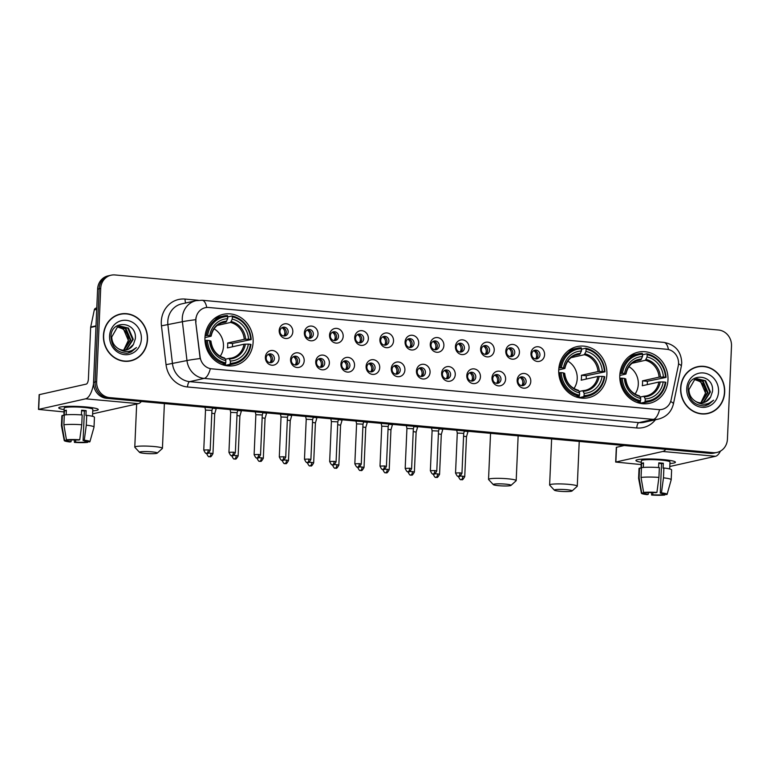 <?xml version="1.0" encoding="UTF-8"?>
<svg xmlns="http://www.w3.org/2000/svg" width="770" height="770" viewBox="0 0 770 770"><rect width="100%" height="100%" fill="white"/><g stroke="black" fill="none" stroke-linecap="round" stroke-linejoin="round"><path stroke-width="1.16" d="M558.722 369.956A26.199 24.005 77.4 0 0 588.511 397.715A26.199 24.005 77.4 0 0 606.895 374.355A26.199 24.005 77.4 0 0 577.096 346.587A26.199 24.005 77.4 0 0 558.722 369.956M619.802 375.529A26.199 24.005 77.4 0 0 649.601 403.288A26.199 24.005 77.4 0 0 667.975 379.918A26.199 24.005 77.4 0 0 638.176 352.159A26.199 24.005 77.4 0 0 619.802 375.529M204.955 337.683A26.199 24.005 77.4 0 0 234.754 365.452A26.199 24.005 77.4 0 0 253.128 342.082A26.199 24.005 77.4 0 0 223.329 314.314A26.199 24.005 77.4 0 0 204.955 337.683M279.019 358.483A7.411 6.795 -102.6 0 1 271.877 365.221A7.411 6.795 -102.6 0 1 265.381 357.232A7.411 6.795 -102.6 0 1 272.522 350.494A7.411 6.795 -102.6 0 1 279.019 358.483M266.179 357.915A4.447 4.081 77.4 0 0 271.242 362.632A4.447 4.081 77.4 0 0 274.361 358.666A4.447 4.081 77.4 0 0 269.298 353.95A4.447 4.081 77.4 0 0 266.179 357.915M304.198 360.774A7.411 6.795 -102.6 0 1 297.056 367.511A7.411 6.795 -102.6 0 1 290.56 359.532A7.411 6.795 -102.6 0 1 297.701 352.795A7.411 6.795 -102.6 0 1 304.198 360.774M291.358 360.216A4.447 4.081 77.4 0 0 296.421 364.922A4.447 4.081 77.4 0 0 299.54 360.957A4.447 4.081 77.4 0 0 294.477 356.24A4.447 4.081 77.4 0 0 291.358 360.216M329.368 363.074A7.411 6.795 -102.6 0 1 322.235 369.812A7.411 6.795 -102.6 0 1 315.739 361.833A7.411 6.795 -102.6 0 1 322.88 355.095A7.411 6.795 -102.6 0 1 329.368 363.074M316.537 362.506A4.447 4.081 77.4 0 0 321.591 367.223A4.447 4.081 77.4 0 0 324.719 363.257A4.447 4.081 77.4 0 0 319.656 358.541A4.447 4.081 77.4 0 0 316.537 362.506M354.547 365.365A7.411 6.795 -102.6 0 1 347.414 372.103A7.411 6.795 -102.6 0 1 340.918 364.123A7.411 6.795 -102.6 0 1 348.05 357.386A7.411 6.795 -102.6 0 1 354.547 365.365M341.707 364.807A4.447 4.081 77.4 0 0 346.769 369.523A4.447 4.081 77.4 0 0 349.888 365.548A4.447 4.081 77.4 0 0 344.835 360.841A4.447 4.081 77.4 0 0 341.707 364.807M379.726 367.665A7.411 6.795 -102.6 0 1 372.593 374.403A7.411 6.795 -102.6 0 1 366.097 366.424A7.411 6.795 -102.6 0 1 373.229 359.686A7.411 6.795 -102.6 0 1 379.726 367.665M366.886 367.097A4.447 4.081 77.4 0 0 371.949 371.814A4.447 4.081 77.4 0 0 375.067 367.848A4.447 4.081 77.4 0 0 370.014 363.132A4.447 4.081 77.4 0 0 366.886 367.097M404.905 369.966A7.411 6.795 -102.6 0 1 397.763 376.703A7.411 6.795 -102.6 0 1 391.275 368.714A7.411 6.795 -102.6 0 1 398.408 361.977A7.411 6.795 -102.6 0 1 404.905 369.966M392.065 369.398A4.447 4.081 77.4 0 0 397.128 374.114A4.447 4.081 77.4 0 0 400.246 370.149A4.447 4.081 77.4 0 0 395.183 365.432A4.447 4.081 77.4 0 0 392.065 369.398M430.083 372.257A7.411 6.795 -102.6 0 1 422.942 378.994A7.411 6.795 -102.6 0 1 416.445 371.015A7.411 6.795 -102.6 0 1 423.587 364.277A7.411 6.795 -102.6 0 1 430.083 372.257M417.244 371.698A4.447 4.081 77.4 0 0 422.307 376.414A4.447 4.081 77.4 0 0 425.425 372.439A4.447 4.081 77.4 0 0 420.362 367.723A4.447 4.081 77.4 0 0 417.244 371.698M455.262 374.557A7.411 6.795 -102.6 0 1 448.121 381.294A7.411 6.795 -102.6 0 1 441.624 373.315A7.411 6.795 -102.6 0 1 448.766 366.578A7.411 6.795 -102.6 0 1 455.262 374.557M442.423 373.989A4.447 4.081 77.4 0 0 447.486 378.705A4.447 4.081 77.4 0 0 450.604 374.74A4.447 4.081 77.4 0 0 445.541 370.024A4.447 4.081 77.4 0 0 442.423 373.989M480.442 376.857A7.411 6.795 -102.6 0 1 473.3 383.595A7.411 6.795 -102.6 0 1 466.803 375.606A7.411 6.795 -102.6 0 1 473.945 368.869A7.411 6.795 -102.6 0 1 480.442 376.857M467.602 376.289A4.447 4.081 77.4 0 0 472.655 381.006A4.447 4.081 77.4 0 0 475.783 377.04A4.447 4.081 77.4 0 0 470.72 372.324A4.447 4.081 77.4 0 0 467.602 376.289M505.611 379.148A7.411 6.795 -102.6 0 1 498.479 385.886A7.411 6.795 -102.6 0 1 491.982 377.906A7.411 6.795 -102.6 0 1 499.124 371.169A7.411 6.795 -102.6 0 1 505.611 379.148M492.781 378.59A4.447 4.081 77.4 0 0 497.834 383.296A4.447 4.081 77.4 0 0 500.962 379.331A4.447 4.081 77.4 0 0 495.899 374.615A4.447 4.081 77.4 0 0 492.781 378.59M530.79 381.448A7.411 6.795 -102.6 0 1 523.658 388.186A7.411 6.795 -102.6 0 1 517.161 380.207A7.411 6.795 -102.6 0 1 524.293 373.469A7.411 6.795 -102.6 0 1 530.79 381.448M517.95 380.881A4.447 4.081 77.4 0 0 523.013 385.597A4.447 4.081 77.4 0 0 526.131 381.631A4.447 4.081 77.4 0 0 521.078 376.915A4.447 4.081 77.4 0 0 517.95 380.881M292.821 331.764A7.411 6.795 -102.6 0 1 285.68 338.502A7.411 6.795 -102.6 0 1 279.192 330.513A7.411 6.795 -102.6 0 1 286.325 323.775A7.411 6.795 -102.6 0 1 292.821 331.764M279.982 331.196A4.447 4.081 77.4 0 0 285.044 335.913A4.447 4.081 77.4 0 0 288.163 331.937A4.447 4.081 77.4 0 0 283.1 327.231A4.447 4.081 77.4 0 0 279.982 331.196M318 334.055A7.411 6.795 -102.6 0 1 310.859 340.792A7.411 6.795 -102.6 0 1 304.362 332.813A7.411 6.795 -102.6 0 1 311.503 326.076A7.411 6.795 -102.6 0 1 318 334.055M305.161 333.497A4.447 4.081 77.4 0 0 310.223 338.203A4.447 4.081 77.4 0 0 313.342 334.238A4.447 4.081 77.4 0 0 308.279 329.522A4.447 4.081 77.4 0 0 305.161 333.497M343.179 336.355A7.411 6.795 -102.6 0 1 336.038 343.093A7.411 6.795 -102.6 0 1 329.541 335.114A7.411 6.795 -102.6 0 1 336.683 328.376A7.411 6.795 -102.6 0 1 343.179 336.355M330.34 335.787A4.447 4.081 77.4 0 0 335.402 340.504A4.447 4.081 77.4 0 0 338.521 336.538A4.447 4.081 77.4 0 0 333.458 331.822A4.447 4.081 77.4 0 0 330.34 335.787M368.358 338.646A7.411 6.795 -102.6 0 1 361.217 345.383A7.411 6.795 -102.6 0 1 354.72 337.404A7.411 6.795 -102.6 0 1 361.861 330.667A7.411 6.795 -102.6 0 1 368.358 338.646M355.519 338.088A4.447 4.081 77.4 0 0 360.581 342.804A4.447 4.081 77.4 0 0 363.7 338.829A4.447 4.081 77.4 0 0 358.637 334.122A4.447 4.081 77.4 0 0 355.519 338.088M393.537 340.946A7.411 6.795 -102.6 0 1 386.396 347.684A7.411 6.795 -102.6 0 1 379.899 339.705A7.411 6.795 -102.6 0 1 387.041 332.967A7.411 6.795 -102.6 0 1 393.537 340.946M380.698 340.378A4.447 4.081 77.4 0 0 385.751 345.095A4.447 4.081 77.4 0 0 388.879 341.129A4.447 4.081 77.4 0 0 383.816 336.413A4.447 4.081 77.4 0 0 380.698 340.378M418.707 343.247A7.411 6.795 -102.6 0 1 411.575 349.984A7.411 6.795 -102.6 0 1 405.078 341.995A7.411 6.795 -102.6 0 1 412.219 335.258A7.411 6.795 -102.6 0 1 418.707 343.247M405.877 342.679A4.447 4.081 77.4 0 0 410.93 347.395A4.447 4.081 77.4 0 0 414.048 343.43A4.447 4.081 77.4 0 0 408.995 338.713A4.447 4.081 77.4 0 0 405.877 342.679M443.886 345.538A7.411 6.795 -102.6 0 1 436.754 352.275A7.411 6.795 -102.6 0 1 430.257 344.296A7.411 6.795 -102.6 0 1 437.389 337.558A7.411 6.795 -102.6 0 1 443.886 345.538M431.046 344.979A4.447 4.081 77.4 0 0 436.109 349.695A4.447 4.081 77.4 0 0 439.227 345.72A4.447 4.081 77.4 0 0 434.174 341.004A4.447 4.081 77.4 0 0 431.046 344.979M469.065 347.838A7.411 6.795 -102.6 0 1 461.923 354.575A7.411 6.795 -102.6 0 1 455.436 346.596A7.411 6.795 -102.6 0 1 462.568 339.859A7.411 6.795 -102.6 0 1 469.065 347.838M456.225 347.27A4.447 4.081 77.4 0 0 461.288 351.986A4.447 4.081 77.4 0 0 464.406 348.021A4.447 4.081 77.4 0 0 459.344 343.305A4.447 4.081 77.4 0 0 456.225 347.27M494.244 350.138A7.411 6.795 -102.6 0 1 487.102 356.876A7.411 6.795 -102.6 0 1 480.605 348.887A7.411 6.795 -102.6 0 1 487.747 342.15A7.411 6.795 -102.6 0 1 494.244 350.138M481.404 349.57A4.447 4.081 77.4 0 0 486.467 354.287A4.447 4.081 77.4 0 0 489.585 350.321A4.447 4.081 77.4 0 0 484.522 345.605A4.447 4.081 77.4 0 0 481.404 349.57M519.423 352.429A7.411 6.795 -102.6 0 1 512.281 359.167A7.411 6.795 -102.6 0 1 505.784 351.187A7.411 6.795 -102.6 0 1 512.926 344.45A7.411 6.795 -102.6 0 1 519.423 352.429M506.583 351.871A4.447 4.081 77.4 0 0 511.646 356.577A4.447 4.081 77.4 0 0 514.764 352.612A4.447 4.081 77.4 0 0 509.701 347.896A4.447 4.081 77.4 0 0 506.583 351.871M544.602 354.729A7.411 6.795 -102.6 0 1 537.46 361.467A7.411 6.795 -102.6 0 1 530.963 353.488A7.411 6.795 -102.6 0 1 538.105 346.75A7.411 6.795 -102.6 0 1 544.602 354.729M531.762 354.161A4.447 4.081 77.4 0 0 536.825 358.878A4.447 4.081 77.4 0 0 539.943 354.912A4.447 4.081 77.4 0 0 534.88 350.196A4.447 4.081 77.4 0 0 531.762 354.161M268.364 354.296A4.447 4.081 -102.6 0 1 270.241 362.718M293.543 356.587A4.447 4.081 -102.6 0 1 295.42 365.009M318.722 358.887A4.447 4.081 -102.6 0 1 320.599 367.309M343.892 361.178A4.447 4.081 -102.6 0 1 345.778 369.61M369.071 363.478A4.447 4.081 -102.6 0 1 370.957 371.9M394.25 365.779A4.447 4.081 -102.6 0 1 396.136 374.201M419.429 368.07A4.447 4.081 -102.6 0 1 421.306 376.492M444.608 370.37A4.447 4.081 -102.6 0 1 446.485 378.792M469.787 372.67A4.447 4.081 -102.6 0 1 471.664 381.092M494.956 374.961A4.447 4.081 -102.6 0 1 496.843 383.383M520.135 377.262A4.447 4.081 -102.6 0 1 522.022 385.683M282.167 327.577A4.447 4.081 -102.6 0 1 284.053 335.999M307.346 329.868A4.447 4.081 -102.6 0 1 309.232 338.29M332.525 332.168A4.447 4.081 -102.6 0 1 334.401 340.59M357.704 334.459A4.447 4.081 -102.6 0 1 359.58 342.891M382.882 336.76A4.447 4.081 -102.6 0 1 384.759 345.181M408.052 339.06A4.447 4.081 -102.6 0 1 409.938 347.482M433.231 341.351A4.447 4.081 -102.6 0 1 435.117 349.772M458.41 343.651A4.447 4.081 -102.6 0 1 460.296 352.073M483.589 345.951A4.447 4.081 -102.6 0 1 485.466 354.373M508.768 348.242A4.447 4.081 -102.6 0 1 510.645 356.664M533.947 350.543A4.447 4.081 -102.6 0 1 535.824 358.964M195.975 321.937A13.35 12.233 -102.6 0 1 195.888 319.617A13.35 12.233 -102.6 0 1 205.253 307.711A13.35 12.233 -102.6 0 1 208.737 307.49L666.849 349.282A13.35 12.233 -102.6 0 1 678.255 365.933L671.142 399.765A13.35 12.233 -102.6 0 1 662.065 409.38A13.35 12.233 -102.6 0 1 658.581 409.601L211.692 368.84A13.35 12.233 -102.6 0 1 200.084 356.789L195.696 321.995L195.955 317.702M103.43 335.47A23.976 21.964 77.4 0 0 130.698 360.88A23.976 21.964 77.4 0 0 147.513 339.493A23.976 21.964 77.4 0 0 120.245 314.083A23.976 21.964 77.4 0 0 103.43 335.47M129.928 361.034A23.976 21.964 77.4 0 0 132.892 359.994M680.613 388.119A23.976 21.964 77.4 0 0 707.88 413.529A23.976 21.964 77.4 0 0 724.695 392.142A23.976 21.964 77.4 0 0 697.428 366.741A23.976 21.964 77.4 0 0 680.613 388.119M707.101 413.683A23.976 21.964 77.4 0 0 710.075 412.643M111.101 275.198L108.012 275.891A14.832 13.59 77.4 0 0 97.607 289.116L93.536 382.334A14.832 13.59 77.4 0 0 106.53 398.302L710.065 453.357L711.605 453.01A14.832 13.59 77.4 0 0 715.484 452.76A14.832 13.59 77.4 0 1 711.605 453.01L108.07 397.955L711.605 453.01L713.155 452.664A14.832 13.59 77.4 0 0 717.034 452.414A14.832 13.59 77.4 0 0 727.429 439.189L731.5 345.971A14.832 13.59 77.4 0 0 718.506 330.012L114.971 274.948A14.832 13.59 77.4 0 0 111.101 275.198A14.832 13.59 77.4 0 0 100.697 288.423L96.625 381.641A14.832 13.59 77.4 0 0 109.619 397.609L713.155 452.664M93.536 382.334L95.085 381.987A14.832 13.59 77.4 0 0 108.07 397.955A14.832 13.59 77.4 0 1 95.085 381.987L99.147 288.769L95.085 381.987L96.625 381.641M109.552 275.544A14.832 13.59 77.4 0 0 99.147 288.769A14.832 13.59 77.4 0 1 109.552 275.544M670.641 401.545A17.296 3.08 11.9 0 1 673.413 403.952C671.44 411.863 666.493 416.897 658.571 419.063A19.77 18.114 -102.6 0 1 653.403 419.39A17.296 6.641 95.2 0 0 659.582 409.688L210.345 368.705A17.296 6.641 -84.8 0 1 204.166 378.407A19.77 18.114 -102.6 0 1 186.975 360.562A17.296 0.77 -6.7 0 1 200.142 358.55L195.696 321.995M699.786 366.607A23.976 21.964 77.4 0 0 696.658 366.924M122.613 313.948A23.976 21.964 77.4 0 0 119.475 314.275M710.065 453.357A14.832 13.59 77.4 0 0 713.934 453.106L717.034 452.414M120.303 314.324A23.726 21.743 77.4 0 0 103.661 335.489A23.726 21.743 77.4 0 0 130.65 360.639A23.726 21.743 77.4 0 0 147.291 339.474A23.726 21.743 77.4 0 0 120.303 314.324L118.753 314.67A23.726 21.743 77.4 0 0 116.511 315.315M128.33 340.581A12.358 11.319 77.4 0 0 128.34 340.417L123.672 350.177M118.715 326.413L125.991 328.636L130.794 339.868L123.912 350.225M118.416 326.528L125.375 328.771L130.188 340.003L123.595 350.215M117.964 348.406A12.358 11.319 77.4 0 0 126.242 349.975A12.358 11.319 77.4 0 0 133.422 344.421L135.299 338.944C137.474 321.273 110.986 319.213 110.976 336.48C111.573 346.972 116.819 352.554 126.713 353.247L128.311 352.987L136.444 347.539C130.573 352.583 124.422 352.872 117.964 348.406C113.96 345.711 111.881 341.899 111.756 336.971L117.492 326.961L119.918 326.056L128.446 328.087L133.249 339.32L126.694 349.513L125.163 350.158M119.62 326.133L127.83 328.222L132.633 339.454L126.088 349.647L124.856 350.186M133.422 344.421L128.532 349.108L126.088 350.003M117.541 326.932L123.537 329.185L128.349 340.417A12.358 11.319 77.4 0 0 117.646 327.125L117.252 327.086M109.571 336.028A17.296 15.852 77.4 0 0 124.73 354.652A17.296 15.852 77.4 0 0 141.382 338.935A17.296 15.852 77.4 0 0 126.222 320.31A17.296 15.852 77.4 0 0 109.571 336.028M126.79 361.351A23.726 21.743 77.4 0 0 129.1 360.976L130.65 360.639M136.444 347.539L131.352 351.861L128.157 353.026M64.112 409.621A19.77 2.233 2.5 0 1 59.155 407.426A19.77 2.233 2.5 0 1 86.221 406.983A19.77 2.233 2.5 0 1 97.877 409.111A19.77 2.233 2.5 0 1 92.746 410.872A19.77 2.233 2.5 0 0 98.252 409.573A19.77 2.233 2.5 0 0 86.221 406.983A19.77 2.233 2.5 0 0 58.741 407.84A19.77 2.233 2.5 0 0 64.112 409.621M93.536 383.758A19.77 7.594 95.2 0 1 85.624 398.822L38.5 409.409L64.006 411.921M141.362 401.478A19.77 7.594 95.2 0 1 138.34 403.634L92.621 413.846M38.5 409.409L39.145 394.683L86.269 384.105A4.947 1.896 -84.8 0 0 88.415 378.763L90.648 327.462A2.474 2.262 -102.6 0 1 90.706 327.038L94.306 309.915A2.474 2.262 -102.6 0 1 95.981 308.135L96.789 307.952M71.148 439.94L71.071 441.72A9.885 1.117 2.5 0 1 67.211 440.661A9.885 1.117 2.5 0 1 67.317 440.498L67.346 439.901M63.871 424.799L66.451 439.814L69.252 440.074A9.885 1.117 2.5 0 1 78.55 440.045L79.734 439.776L81.755 424.751L82.178 414.943A16.314 1.848 2.5 0 0 64.295 414.992L63.871 424.799A16.314 1.848 2.5 0 1 81.755 424.751M81.408 414.886L81.61 410.208A14.332 1.617 2.5 0 1 83.968 410.4A14.332 1.617 2.5 0 1 86.153 410.622L85.942 415.531L86.721 415.357L86.298 425.165L84.286 440.199L83.093 440.459L84.382 411.026A9.885 1.117 -177.5 0 0 82.226 410.785A9.885 1.117 -177.5 0 0 81.591 410.737M63.852 415.559L64.18 408.081A14.332 1.617 2.5 0 1 84.094 407.455A14.332 1.617 2.5 0 1 92.814 409.332L92.516 416.3M86.721 415.357A16.314 1.848 2.5 0 1 94.45 417.273L94.017 427.081A16.314 1.848 2.5 0 1 94.017 427.129L89.917 441.691A12.849 1.453 2.5 0 1 89.647 441.932L86.866 441.354M86.298 425.165A16.314 1.848 2.5 0 1 94.017 427.081M66.451 439.814A12.849 1.453 2.5 0 1 79.734 439.776M84.286 440.199A12.849 1.453 2.5 0 1 89.917 441.691M84.979 440.758L84.921 442.105L87.713 442.365L87.876 441.768M87.713 442.365A12.849 1.453 2.5 0 1 74.43 442.394L75.614 442.134L75.71 439.92M74.305 439.891L74.43 442.394M83.093 440.459A9.885 1.117 2.5 0 1 86.962 441.518A9.885 1.117 2.5 0 1 86.846 441.672M84.921 442.105A9.885 1.117 2.5 0 1 75.614 442.134M66.153 414.789L66.355 410.246A14.332 1.617 2.5 0 0 64.42 410.68L64.208 415.588L62.36 415.425L61.937 425.233L64.526 440.248L67.317 440.498M71.071 441.72L69.887 441.98A12.849 1.453 2.5 0 1 64.247 440.565L61.436 425.704A16.314 1.848 2.5 0 1 61.427 425.656L61.86 415.848A16.314 1.848 2.5 0 1 62.36 415.425M61.427 425.656A16.314 1.848 2.5 0 1 61.937 425.233M64.42 410.68L66.326 410.853M84.382 411.026L86.153 410.622M697.476 366.982A23.726 21.743 77.4 0 0 680.834 388.147A23.726 21.743 77.4 0 0 707.822 413.288A23.726 21.743 77.4 0 0 724.464 392.123A23.726 21.743 77.4 0 0 697.476 366.982L695.936 367.329A23.726 21.743 77.4 0 0 693.683 367.964M705.503 393.239A12.358 11.319 77.4 0 0 705.513 393.066L700.844 402.835M695.888 379.071L703.164 381.285L707.976 392.517L701.095 402.874M695.589 379.177L702.548 381.429L707.361 392.661L700.777 402.864M695.146 401.064A12.358 11.319 77.4 0 0 703.414 402.623A12.358 11.319 77.4 0 0 710.595 397.07L712.471 391.603C714.647 373.931 688.168 371.872 688.149 389.139C688.746 399.62 693.991 405.213 703.896 405.896L705.484 405.646L713.617 400.188C707.755 405.232 701.595 405.521 695.146 401.064C691.133 398.369 689.063 394.548 688.929 389.63L694.665 379.61L697.1 378.715L705.618 380.736L710.421 391.969L703.876 402.171L702.346 402.806M696.792 378.782L705.002 380.881L709.815 392.113L703.26 402.306L702.038 402.835M710.595 397.07L705.715 401.757L703.26 402.662M694.713 379.581L700.71 381.833L705.522 393.066A12.358 11.319 77.4 0 0 694.819 379.783L694.425 379.745M686.744 388.686A17.296 15.852 77.4 0 0 701.903 407.311A17.296 15.852 77.4 0 0 718.554 391.583A17.296 15.852 77.4 0 0 703.405 372.959A17.296 15.852 77.4 0 0 686.744 388.686M703.972 414.01A23.726 21.743 77.4 0 0 706.283 413.634L707.822 413.288M713.617 400.188L708.525 404.51L705.339 405.675M144.914 453.414A8.894 1.001 -177.5 0 0 157.215 453.135A8.894 1.001 -177.5 0 0 151.873 451.865A8.894 1.001 -177.5 0 0 139.562 452.365A8.894 1.001 -177.5 0 0 144.914 453.414M139.562 452.365L134.865 447.312A13.841 1.569 2.5 0 1 134.779 447.129A13.841 1.569 2.5 0 1 154.019 446.523A13.841 1.569 2.5 0 1 162.431 448.333A13.841 1.569 2.5 0 1 162.335 448.506L157.215 453.135M220.191 356.24A18.288 16.757 77.4 0 0 223.464 346.423A18.288 16.757 77.4 0 0 214.07 328.848M230.307 363.315L229.874 364.383A24.515 22.465 77.4 0 0 234.003 363.892A24.515 22.465 77.4 0 0 250.982 344.469L250.452 344.296A23.524 21.56 77.4 0 1 230.307 363.315L230.403 361.043A21.252 19.471 77.4 0 0 248.344 344.103L244.042 344.2L227.448 347.905A18.288 16.757 77.4 0 0 227.708 345.47A18.288 16.757 77.4 0 0 227.66 343.006L244.254 339.3L248.566 339.195A21.252 19.471 77.4 0 0 232.232 319.136L232.328 316.865A23.524 21.56 77.4 0 1 250.664 339.387L251.193 339.56A24.515 22.465 77.4 0 0 231.991 315.96L232.328 316.865M225.331 359.234L228.969 358.425L230.403 361.043M251.193 339.56L232.463 343.439A23.475 21.512 -102.6 0 1 232.482 345.903A23.475 21.512 -102.6 0 1 232.424 346.798M229.874 364.383L225.745 365.307L225.475 364.345L223.021 364.893M227.516 317.74L227.853 316.884L231.991 315.96M225.745 365.307A24.515 22.465 77.4 0 0 229.874 364.816L234.003 363.892M222.299 364.643L225.331 363.969L225.754 362.901A23.524 21.56 77.4 0 1 207.428 340.369L206.129 340.378A24.515 22.465 77.4 0 0 225.331 363.969M206.129 340.378L204.984 340.629M250.664 339.387L248.566 339.195M248.344 344.103L250.452 344.296M207.428 340.369L209.527 340.561A21.252 19.471 77.4 0 0 225.86 360.63L225.754 362.901M232.232 319.136L230.548 322.447L217.236 325.421M210.72 341.158L209.527 340.561M225.86 360.63L225.081 358.579A19.009 17.421 77.4 0 1 210.73 340.946M228.969 358.425L229.624 358.993A19.009 17.421 77.4 0 0 245.399 344.113M205.109 335.739L207.64 335.47A23.524 21.56 77.4 0 1 227.785 316.451L227.448 315.546A24.515 22.465 77.4 0 0 223.31 316.047L219.18 316.961A24.515 22.465 77.4 0 0 214.06 318.847M223.31 316.047A24.515 22.465 77.4 0 0 206.341 335.47M227.785 316.451L227.689 318.722A21.252 19.471 77.4 0 0 209.738 335.662L207.64 335.47M221.125 323.121L225.995 322.033L227.689 318.722M209.738 335.662L210.932 336.259L204.964 337.587M226.717 321.157A19.009 17.421 77.4 0 0 210.941 336.047L210.932 336.259M232.463 343.439L227.66 343.006M498.681 485.687A8.894 1.001 -177.5 0 0 510.982 485.408A8.894 1.001 -177.5 0 0 505.63 484.137A8.894 1.001 -177.5 0 0 493.32 484.638A8.894 1.001 -177.5 0 0 498.681 485.687M493.32 484.638L488.623 479.585A13.841 1.569 2.5 0 1 488.536 479.402A13.841 1.569 2.5 0 1 507.776 478.796A13.841 1.569 2.5 0 1 516.189 480.605A13.841 1.569 2.5 0 1 516.093 480.778L510.982 485.408M573.948 388.513A18.288 16.757 77.4 0 0 577.221 378.696A18.288 16.757 77.4 0 0 567.827 361.12M584.064 395.588L583.631 396.656A24.515 22.465 77.4 0 0 587.76 396.165A24.515 22.465 77.4 0 0 604.739 376.742L604.209 376.569A23.524 21.56 77.4 0 1 584.064 395.588L584.16 393.316A21.252 19.471 77.4 0 0 602.111 376.376L597.799 376.472L581.206 380.178A18.288 16.757 77.4 0 0 581.466 377.743A18.288 16.757 77.4 0 0 581.417 375.279L598.011 371.564L602.323 371.467A21.252 19.471 77.4 0 0 585.989 351.409L586.095 349.137A23.524 21.56 77.4 0 1 604.421 371.66L604.951 371.833A24.515 22.465 77.4 0 0 585.749 348.233L586.095 349.137M579.088 391.507L582.736 390.698L584.16 393.316M604.951 371.833L586.23 375.712A23.475 21.512 -102.6 0 1 586.24 378.176A23.475 21.512 -102.6 0 1 586.182 379.071M583.631 396.656L579.502 397.58L579.232 396.617L576.778 397.166M581.273 350.013L581.61 349.156L585.749 348.233M579.502 397.58A24.515 22.465 77.4 0 0 583.631 397.089L587.76 396.165M576.066 396.916L579.088 396.242L579.521 395.174A23.524 21.56 77.4 0 1 561.186 372.642L559.886 372.651A24.515 22.465 77.4 0 0 579.088 396.242M559.886 372.651L558.741 372.901M604.421 371.66L602.323 371.467M602.111 376.376L604.209 376.569M561.186 372.642L563.284 372.834A21.252 19.471 77.4 0 0 579.618 392.902L579.521 395.174M585.989 351.409L584.305 354.72L570.994 357.694M564.477 373.431L563.284 372.834M579.618 392.902L578.838 390.852A19.009 17.421 77.4 0 1 564.487 373.219M582.736 390.698L583.381 391.266A19.009 17.421 77.4 0 0 599.156 376.386M558.866 368.012L561.397 367.733A23.524 21.56 77.4 0 1 581.543 348.723L581.206 347.819A24.515 22.465 77.4 0 0 577.077 348.31L572.938 349.233A24.515 22.465 77.4 0 0 567.817 351.12M577.077 348.31A24.515 22.465 77.4 0 0 560.098 367.742M581.543 348.723L581.446 350.995A21.252 19.471 77.4 0 0 563.505 367.925L561.397 367.733M574.882 355.394L579.762 354.306L581.446 350.995M563.505 367.925L564.689 368.532L558.722 369.86M580.474 353.43A19.009 17.421 77.4 0 0 564.699 368.31L564.689 368.532M586.23 375.712L581.417 375.279M559.761 491.26A8.894 1.001 -177.5 0 0 572.062 490.981A8.894 1.001 -177.5 0 0 566.71 489.701A8.894 1.001 -177.5 0 0 554.4 490.211A8.894 1.001 -177.5 0 0 559.761 491.26M554.4 490.211L549.703 485.158A13.841 1.569 2.5 0 1 549.626 484.975A13.841 1.569 2.5 0 1 568.857 484.369A13.841 1.569 2.5 0 1 577.269 486.178A13.841 1.569 2.5 0 1 577.173 486.351L572.062 490.981M635.029 394.076A18.288 16.757 77.4 0 0 638.301 384.259A18.288 16.757 77.4 0 0 628.907 366.693M645.144 401.16L644.711 402.229A24.515 22.465 77.4 0 0 648.841 401.738A24.515 22.465 77.4 0 0 665.819 382.315L665.29 382.141A23.524 21.56 77.4 0 1 645.144 401.16L645.241 398.889A21.252 19.471 77.4 0 0 663.191 381.949L658.879 382.045L642.286 385.751A18.288 16.757 77.4 0 0 642.546 383.316A18.288 16.757 77.4 0 0 642.498 380.852L659.091 377.136L663.403 377.04A21.252 19.471 77.4 0 0 647.069 356.982L647.175 354.71A23.524 21.56 77.4 0 1 665.501 377.233L666.031 377.406A24.515 22.465 77.4 0 0 646.829 353.805L647.175 354.71M640.168 397.079L643.816 396.271L645.241 398.889M666.031 377.406L647.31 381.285A23.475 21.512 -102.6 0 1 647.32 383.749A23.475 21.512 -102.6 0 1 647.262 384.644M644.711 402.229L640.582 403.153L640.313 402.19L637.868 402.739M642.353 355.586L642.7 354.729L646.829 353.805M640.582 403.153A24.515 22.465 77.4 0 0 644.711 402.662L648.841 401.738M637.146 402.489L640.168 401.815L640.601 400.747A23.524 21.56 77.4 0 1 622.266 378.214L620.966 378.214A24.515 22.465 77.4 0 0 640.168 401.815M620.966 378.214L619.821 378.474M665.501 377.233L663.403 377.04M663.191 381.949L665.29 382.141M622.266 378.214L624.364 378.407A21.252 19.471 77.4 0 0 640.698 398.475L640.601 400.747M647.069 356.982L645.385 360.293L632.083 363.267M625.558 379.004L624.364 378.407M640.698 398.475L639.918 396.425A19.009 17.421 77.4 0 1 625.567 378.792M643.816 396.271L644.461 396.839A19.009 17.421 77.4 0 0 660.237 381.958M619.946 373.585L622.478 373.306A23.524 21.56 77.4 0 1 642.623 354.296L642.286 353.392A24.515 22.465 77.4 0 0 638.157 353.882L634.018 354.806A24.515 22.465 77.4 0 0 628.898 356.693M638.157 353.882A24.515 22.465 77.4 0 0 621.178 373.315M642.623 354.296L642.526 356.568A21.252 19.471 77.4 0 0 624.586 373.498L622.478 373.306M635.962 360.966L640.842 359.879L642.526 356.568M624.586 373.498L625.769 374.105L619.802 375.433M641.554 359.003A19.009 17.421 77.4 0 0 625.779 373.883L625.769 374.105M647.31 381.285L642.498 380.852M283.793 335.98A5.438 4.986 77.4 0 0 281.945 327.702M206.543 453.366L206.543 453.366C209.094 458.949 209.363 455.802 209.459 456.706A3.215 1.232 95.2 0 0 209.613 456.697A3.215 1.232 -84.8 0 0 211.009 453.222L212.963 453.646L214.705 413.702L216.149 408.87A4.447 0.501 -177.5 0 0 216.158 408.851A4.447 0.501 -177.5 0 0 213.454 408.273A4.447 0.501 -177.5 0 0 212.578 408.206M214.705 413.702L211.808 413.221M308.972 338.271A5.438 4.986 77.4 0 0 307.124 329.993M231.722 455.657L231.722 455.657C234.273 461.24 234.542 458.102 234.638 458.997A3.215 1.232 95.2 0 0 234.792 458.987A3.215 1.232 -84.8 0 0 236.188 455.522L238.142 455.936L239.884 416.002L241.328 411.161A4.447 0.501 -177.5 0 0 241.337 411.151A4.447 0.501 -177.5 0 0 238.623 410.564A4.447 0.501 -177.5 0 0 237.757 410.497M239.884 416.002L236.977 415.511M334.151 340.571A5.438 4.986 77.4 0 0 332.303 332.293M266.536 412.893L266.507 413.452A4.447 0.501 -177.5 0 0 266.507 413.452A4.447 0.501 -177.5 0 0 263.802 412.864A4.447 0.501 -177.5 0 0 262.936 412.797M256.901 457.958L256.901 457.958C259.452 463.54 259.721 460.393 259.817 461.297A3.215 1.232 95.2 0 0 259.971 461.288A3.215 1.232 -84.8 0 0 261.367 457.813L263.321 458.237L265.063 418.303L262.156 417.812M359.33 342.862A5.438 4.986 77.4 0 0 357.482 334.594M291.714 415.194L291.686 415.742A4.447 0.501 -177.5 0 0 291.686 415.742A4.447 0.501 -177.5 0 0 288.981 415.165A4.447 0.501 -177.5 0 0 288.105 415.097M282.08 460.258L282.08 460.258C284.631 465.84 284.9 462.693 284.996 463.598A3.215 1.232 95.2 0 0 285.15 463.579A3.215 1.232 -84.8 0 0 286.546 460.114L288.5 460.537L290.242 420.593L287.335 420.112M384.509 345.162A5.438 4.986 77.4 0 0 382.651 336.885M316.894 417.484L316.865 418.043A4.447 0.501 -177.5 0 0 316.865 418.043A4.447 0.501 -177.5 0 0 314.16 417.456A4.447 0.501 -177.5 0 0 313.284 417.388M316.865 418.052L315.421 422.903L312.514 422.403M409.678 347.463A5.438 4.986 77.4 0 0 407.831 339.185M332.428 464.849L332.428 464.849C334.989 470.432 335.248 467.284 335.354 468.189A3.215 1.232 95.2 0 0 335.499 468.179A3.215 1.232 -84.8 0 0 336.894 464.705L338.848 465.128L340.59 425.194L342.044 420.353A4.447 0.501 -177.5 0 0 342.044 420.333A4.447 0.501 -177.5 0 0 339.339 419.756A4.447 0.501 -177.5 0 0 338.463 419.689M340.59 425.194L337.693 424.703M434.858 349.753A5.438 4.986 77.4 0 0 433.01 341.485M367.242 422.085L367.223 422.634A4.447 0.501 -177.5 0 0 367.223 422.634A4.447 0.501 -177.5 0 0 364.518 422.056A4.447 0.501 -177.5 0 0 363.642 421.989M357.607 467.14L357.607 467.14C360.158 472.722 360.427 469.584 360.524 470.48A3.215 1.232 95.2 0 0 360.678 470.47A3.215 1.232 -84.8 0 0 362.073 467.005L364.027 467.428L365.769 427.485L362.872 426.994M460.036 352.054A5.438 4.986 77.4 0 0 458.189 343.776M392.421 424.376L392.402 424.934A4.447 0.501 -177.5 0 0 392.402 424.934A4.447 0.501 -177.5 0 0 389.697 424.347A4.447 0.501 -177.5 0 0 388.821 424.28M382.786 469.44L382.786 469.44C385.337 475.023 385.606 471.875 385.703 472.78A3.215 1.232 95.2 0 0 385.857 472.77A3.215 1.232 -84.8 0 0 387.252 469.296L389.206 469.719L390.948 429.785L388.051 429.294M485.216 354.354A5.438 4.986 77.4 0 0 483.368 346.077M416.127 432.095L417.571 427.244A4.447 0.501 -177.5 0 0 417.581 427.225A4.447 0.501 -177.5 0 0 414.866 426.647A4.447 0.501 -177.5 0 0 414 426.58M407.965 471.74L407.965 471.74C410.516 477.323 410.785 474.176 410.882 475.08A3.215 1.232 95.2 0 0 411.036 475.071A3.215 1.232 -84.8 0 0 412.431 471.596L414.385 472.02L416.127 432.086L413.221 431.595M510.394 356.645A5.438 4.986 77.4 0 0 508.547 348.367M442.779 428.977L442.75 429.525A4.447 0.501 -177.5 0 0 442.75 429.525A4.447 0.501 -177.5 0 0 440.045 428.938A4.447 0.501 -177.5 0 0 439.169 428.871M433.144 474.031L433.144 474.031C435.695 479.614 435.964 476.476 436.061 477.371A3.215 1.232 95.2 0 0 436.215 477.361A3.215 1.232 -84.8 0 0 437.61 473.897L439.564 474.31L441.306 434.376L438.4 433.885M535.574 358.945A5.438 4.986 77.4 0 0 533.726 350.668M467.958 431.267L467.929 431.826A4.447 0.501 -177.5 0 0 467.929 431.826A4.447 0.501 -177.5 0 0 465.224 431.239A4.447 0.501 -177.5 0 0 464.349 431.171M458.323 476.332L458.323 476.332C460.874 481.914 461.143 478.767 461.24 479.672A3.215 1.232 95.2 0 0 461.394 479.662A3.215 1.232 -84.8 0 0 462.789 476.187L464.743 476.611L466.485 436.677L463.579 436.186M269.991 362.699A5.438 4.986 77.4 0 0 268.143 354.421M208.227 449.882L203.761 450.026C206.322 455.609 206.581 452.462 206.687 453.366A3.215 1.232 95.2 0 0 206.832 453.357A3.215 1.232 -84.8 0 0 208.227 449.882L210.181 450.306L211.933 410.362L205.513 410.092L204.926 407.272M295.17 364.99A5.438 4.986 77.4 0 0 293.322 356.712M233.406 452.183L228.94 452.317C231.501 457.9 231.76 454.762 231.857 455.657A3.215 1.232 95.2 0 0 232.011 455.647A3.215 1.232 -84.8 0 0 233.406 452.183L235.36 452.596L237.102 412.662L230.692 412.393M320.339 367.29A5.438 4.986 77.4 0 0 318.491 359.012M258.585 454.473L254.119 454.618C256.67 460.2 256.939 457.053 257.036 457.958A3.215 1.232 95.2 0 0 257.19 457.948A3.215 1.232 -84.8 0 0 258.585 454.473L260.539 454.897L262.281 414.963L255.861 414.693L255.284 411.863M345.518 369.581A5.438 4.986 77.4 0 0 343.67 361.313M283.764 456.774L279.298 456.918C281.849 462.5 282.118 459.353 282.215 460.248A3.215 1.232 95.2 0 0 282.369 460.239A3.215 1.232 -84.8 0 0 283.764 456.774L285.718 457.197L287.46 417.253L281.04 416.984L280.463 414.164M370.697 371.881A5.438 4.986 77.4 0 0 368.849 363.604M308.943 459.074L304.477 459.209C307.028 464.791 307.297 461.644 307.394 462.549A3.215 1.232 95.2 0 0 307.548 462.539A3.215 1.232 -84.8 0 0 308.943 459.074L310.897 459.488L312.639 419.554L306.219 419.284L305.642 416.464M395.876 374.182A5.438 4.986 77.4 0 0 394.028 365.904M334.122 461.365L329.656 461.509C332.207 467.092 332.476 463.944 332.573 464.849A3.215 1.232 95.2 0 0 332.727 464.839A3.215 1.232 -84.8 0 0 334.122 461.365L336.076 461.788L337.818 421.854L331.398 421.585L330.821 418.755M421.055 376.472A5.438 4.986 77.4 0 0 419.207 368.204M363.709 421.758L362.997 424.155L356.577 423.875L355.99 421.055M446.234 378.773A5.438 4.986 77.4 0 0 444.386 370.495M384.471 465.956L380.005 466.1C382.565 471.683 382.825 468.535 382.931 469.44A3.215 1.232 95.2 0 0 383.075 469.431A3.215 1.232 -84.8 0 0 384.471 465.956L386.425 466.379L388.176 426.445L381.756 426.176M471.413 381.073A5.438 4.986 77.4 0 0 469.565 372.796M409.65 468.256L405.184 468.401C407.734 473.983 408.004 470.836 408.1 471.74A3.215 1.232 95.2 0 0 408.254 471.731A3.215 1.232 -84.8 0 0 409.65 468.256L411.603 468.68L413.346 428.736L406.935 428.467L406.348 425.646M496.583 383.364A5.438 4.986 77.4 0 0 494.735 375.086M434.829 470.557L430.363 470.691C432.913 476.274 433.183 473.136 433.279 474.031A3.215 1.232 95.2 0 0 433.433 474.022A3.215 1.232 -84.8 0 0 434.829 470.557L436.783 470.971L438.525 431.036L432.105 430.767L431.527 427.947M521.762 385.664A5.438 4.986 77.4 0 0 519.914 377.387M463.704 433.346L457.284 433.067L456.706 430.247M641.285 462.269A19.77 2.233 2.5 0 1 636.328 460.075A19.77 2.233 2.5 0 1 663.394 459.632A19.77 2.233 2.5 0 1 675.059 461.769A19.77 2.233 2.5 0 1 669.929 463.521A19.77 2.233 2.5 0 0 675.425 462.221A19.77 2.233 2.5 0 0 663.394 459.632A19.77 2.233 2.5 0 0 635.924 460.499A19.77 2.233 2.5 0 0 641.285 462.269M665.819 449.324A19.77 7.594 95.2 0 1 662.797 451.47L615.673 462.058L641.189 464.57M720.431 451.114A19.77 7.594 95.2 0 1 715.523 456.283L669.794 466.495M615.673 462.058L616.318 447.341L624.201 445.522M648.321 492.588L648.244 494.369A9.885 1.117 2.5 0 1 644.384 493.31A9.885 1.117 2.5 0 1 644.49 493.156L644.519 492.55M641.044 477.458L643.633 492.463L646.425 492.723A9.885 1.117 2.5 0 1 655.722 492.694L656.916 492.434L658.928 477.41L659.361 467.592A16.314 1.848 2.5 0 0 641.468 467.64L641.044 477.458A16.314 1.848 2.5 0 1 658.928 477.41M658.581 467.544L658.793 462.866A14.332 1.617 2.5 0 1 661.141 463.049A14.332 1.617 2.5 0 1 663.336 463.28L663.114 468.189L663.904 468.006L663.471 477.824L661.459 492.848L660.275 493.118L661.555 463.675A9.885 1.117 -177.5 0 0 659.409 463.444A9.885 1.117 -177.5 0 0 658.764 463.386M641.025 468.208L641.352 460.739A14.332 1.617 2.5 0 1 661.276 460.104A14.332 1.617 2.5 0 1 669.996 461.981L669.688 468.959M663.904 468.006A16.314 1.848 2.5 0 1 671.623 469.921L671.199 479.729A16.314 1.848 2.5 0 1 671.19 479.787L667.09 494.34A12.849 1.453 2.5 0 1 666.82 494.581L664.038 494.003M663.471 477.824A16.314 1.848 2.5 0 1 671.199 479.729M643.633 492.463A12.849 1.453 2.5 0 1 656.916 492.434M661.459 492.848A12.849 1.453 2.5 0 1 667.09 494.34M662.152 493.406L662.094 494.763L664.885 495.014L665.049 494.417M664.885 495.014A12.849 1.453 2.5 0 1 651.603 495.052L652.787 494.783L652.893 492.579M651.478 492.55L651.603 495.052M660.275 493.118A9.885 1.117 2.5 0 1 664.135 494.176A9.885 1.117 2.5 0 1 664.029 494.33M662.094 494.763A9.885 1.117 2.5 0 1 652.787 494.783M643.325 467.448L643.528 462.905A14.332 1.617 2.5 0 0 641.593 463.338L641.381 468.237L639.543 468.073L639.11 477.881L641.699 492.896L644.49 493.156M648.244 494.369L647.06 494.638A12.849 1.453 2.5 0 1 641.42 493.224L638.609 478.363A16.314 1.848 2.5 0 1 638.609 478.314L639.033 468.497A16.314 1.848 2.5 0 1 639.543 468.073M638.609 478.314A16.314 1.848 2.5 0 1 639.11 477.881M641.593 463.338L643.499 463.511M661.555 463.675L663.336 463.28M655.414 419.766A24.717 22.648 -102.6 0 1 636.78 427.966L187.534 386.983A24.717 22.648 -102.6 0 1 166.041 364.672L186.975 360.562L182.394 321.716A19.77 18.114 -102.6 0 1 182.269 318.289A19.77 18.114 -102.6 0 1 196.129 300.647L181.653 303.89A19.77 18.114 77.4 0 0 167.783 321.523A19.77 18.114 77.4 0 0 167.908 324.959L172.49 363.796A19.77 18.114 77.4 0 0 189.68 381.641L638.927 422.624A19.77 18.114 77.4 0 0 644.086 422.297L658.571 419.063M195.657 319.694A17.296 0.77 -6.7 0 0 182.394 321.716L161.459 325.835A24.717 22.648 -102.6 0 1 185.098 299.078L198.342 300.29M668.485 349.551A17.296 6.641 -84.8 0 0 663.865 342.39L202.125 300.262A17.296 6.641 95.2 0 1 206.755 307.48M636.78 427.966A4.947 1.896 -84.8 0 1 638.927 422.624L653.403 419.39L204.166 378.407L189.68 381.641A4.947 1.896 -84.8 0 0 187.534 386.983M678.524 363.835A17.296 3.08 11.9 0 1 681.335 366.25L673.413 403.952M166.041 364.672L161.459 325.835M100.697 288.423L97.607 289.116M109.619 397.609L106.53 398.302M185.098 299.078A4.947 1.896 -84.8 0 0 185.772 302.966M138.34 403.634L85.624 398.822M95.981 326.268L90.648 327.462M39.337 394.587L38.693 409.303M90.706 327.038L96 325.854M96.722 309.376L94.306 309.915M229.094 358.416A18.288 16.757 77.4 0 0 231.472 358.079A18.288 16.757 77.4 0 0 244.042 344.2M245.611 339.204A19.009 17.421 77.4 0 0 231.26 321.571M244.254 339.3A18.288 16.757 77.4 0 0 230.548 322.447M225.995 322.033A18.288 16.757 77.4 0 0 223.502 322.38C216.89 324.112 212.77 328.713 211.124 336.163M582.851 390.688A18.288 16.757 77.4 0 0 585.229 390.351A18.288 16.757 77.4 0 0 597.799 376.472M599.368 371.477A19.009 17.421 77.4 0 0 585.017 353.844M598.011 371.564A18.288 16.757 77.4 0 0 584.305 354.72M579.762 354.306A18.288 16.757 77.4 0 0 577.259 354.652C570.647 356.385 566.528 360.986 564.882 368.435M643.932 396.261A18.288 16.757 77.4 0 0 646.309 395.924A18.288 16.757 77.4 0 0 658.879 382.045M660.448 377.05A19.009 17.421 77.4 0 0 646.097 359.417M659.091 377.136A18.288 16.757 77.4 0 0 645.385 360.293M640.842 359.879A18.288 16.757 77.4 0 0 638.34 360.225C631.727 361.958 627.608 366.549 625.962 374.008M211.009 453.222L208.237 453.116M236.188 455.522L233.416 455.417M261.367 457.813L258.595 457.707M286.546 460.114L283.774 460.008M307.259 462.549L307.259 462.549C309.81 468.131 310.069 464.984 310.175 465.889A3.215 1.232 95.2 0 0 310.329 465.879A3.215 1.232 -84.8 0 0 311.715 462.414L308.943 462.308M315.421 422.894L313.669 462.828L311.715 462.414M336.894 464.705L334.122 464.599M362.073 467.005L359.301 466.899M387.252 469.296L384.48 469.2M412.431 471.596L409.659 471.49M437.61 473.897L434.838 473.791M462.789 476.187L460.017 476.081M359.292 463.665L354.835 463.8C357.386 469.382 357.655 466.245 357.752 467.14A3.215 1.232 95.2 0 0 357.906 467.13A3.215 1.232 -84.8 0 0 359.292 463.665L361.255 464.089L362.997 424.145M460.008 472.847L455.542 472.992C458.092 478.574 458.362 475.427 458.458 476.332A3.215 1.232 95.2 0 0 458.612 476.322A3.215 1.232 -84.8 0 0 460.008 472.847L461.962 473.271L463.704 433.337L464.416 430.95M715.523 456.283L662.797 451.47M616.52 447.235L615.875 461.962M681.335 366.25L681.739 363.026C681.277 351.447 675.319 344.565 663.865 342.39M202.125 300.262L196.129 300.647M164.385 403.576L162.431 448.333M231.472 358.079L229.037 358.416M224.599 358.012C216.755 355.653 212.193 350.003 210.913 341.062M223.772 365.115L225.523 364.73M136.665 404.009L134.779 447.129M518.143 435.849L516.189 480.605M585.229 390.351L582.794 390.688M578.357 390.284C570.512 387.926 565.96 382.276 564.67 373.334M577.529 397.387L579.281 396.993M490.548 433.327L488.536 479.402M579.232 441.422L577.269 486.178M646.309 395.924L643.874 396.261M639.437 395.857C631.593 393.499 627.04 387.849 625.75 378.907M638.609 402.96L640.361 402.566M551.628 438.9L549.626 484.975M216.178 408.302L216.158 408.851M212.963 453.646C211.5 456.283 210.566 457.293 210.172 456.687L209.459 456.706M241.356 410.593L241.337 411.151M238.142 455.936C236.679 458.574 235.745 459.594 235.351 458.987L234.638 458.997M265.063 418.303L266.507 413.461M263.321 458.237C261.848 460.874 260.924 461.894 260.529 461.278L259.817 461.297M290.242 420.603L291.686 415.762M288.5 460.537C287.027 463.174 286.103 464.185 285.708 463.579L284.996 463.598M313.669 462.828C312.206 465.465 311.282 466.485 310.887 465.879L310.175 465.889M342.072 419.785L342.044 420.333M338.848 465.128C337.385 467.765 336.461 468.776 336.067 468.17L335.354 468.189M365.769 427.494L367.223 422.653M364.027 467.428C362.564 470.066 361.631 471.076 361.245 470.47L360.524 470.48M390.948 429.785L392.392 424.944M389.206 469.719C387.743 472.356 386.81 473.377 386.415 472.77L385.703 472.78M417.6 426.676L417.581 427.225M414.385 472.02C412.922 474.657 411.989 475.668 411.594 475.061L410.882 475.08M441.306 434.386L442.75 429.535M439.564 474.31C438.092 476.948 437.168 477.968 436.773 477.361L436.061 477.371M466.485 436.677L467.929 431.835M464.743 476.611C463.271 479.248 462.347 480.268 461.952 479.652L461.24 479.672M211.933 410.372L212.645 407.975M203.761 450.026L205.513 410.083M210.181 450.306C208.718 452.943 207.794 453.954 207.399 453.347L206.687 453.366M237.102 412.672L237.824 410.275M228.94 452.317L230.682 412.383L230.105 409.573M235.36 452.596C233.897 455.234 232.964 456.254 232.578 455.647L231.857 455.657M262.281 414.963L262.994 412.576M254.119 454.618L255.861 414.683M260.539 454.897C259.076 457.534 258.142 458.554 257.757 457.938L257.036 457.958M287.46 417.263L288.172 414.866M279.298 456.918L281.04 416.974M285.718 457.197C284.255 459.834 283.322 460.845 282.927 460.239L282.215 460.248M312.639 419.563L313.351 417.167M304.477 459.209L306.219 419.275M310.897 459.488C309.434 462.125 308.5 463.145 308.106 462.539L307.394 462.549M337.818 421.854L338.531 419.458M329.656 461.509L331.398 421.565M336.076 461.788C334.603 464.425 333.68 465.436 333.285 464.83L332.573 464.849M354.835 463.8L356.577 423.866M361.255 464.089C359.783 466.726 358.858 467.736 358.464 467.13L357.752 467.14M388.176 426.445L388.889 424.058M380.005 466.1L381.756 426.166L381.169 423.356M386.425 466.379C384.962 469.017 384.038 470.037 383.643 469.421L382.931 469.44M413.346 428.746L414.067 426.349M405.184 468.401L406.926 428.457M411.603 468.68C410.141 471.317 409.207 472.328 408.822 471.721L408.1 471.74M438.525 431.046L439.237 428.649M430.363 470.691L432.105 430.757M436.783 470.971C435.32 473.608 434.386 474.628 433.991 474.022L433.279 474.031M455.542 472.992L457.284 433.058M461.962 473.271C460.499 475.908 459.565 476.928 459.17 476.312L458.458 476.332"/></g></svg>
